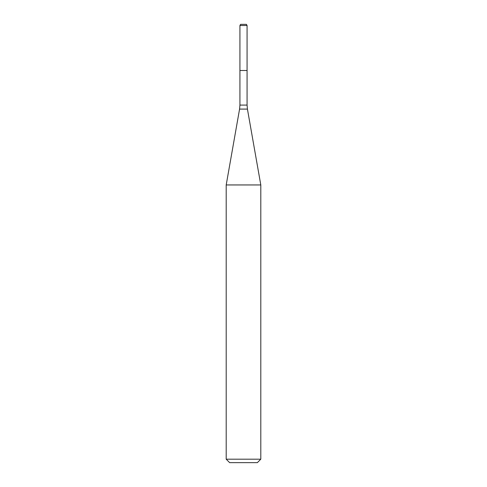 <?xml version="1.0" encoding="UTF-8"?>
<svg xmlns="http://www.w3.org/2000/svg" width="487" height="487" viewBox="0 0 487 487"><rect width="100%" height="100%" fill="white"/><g stroke="black" fill="none" stroke-linecap="round" stroke-linejoin="round"><path stroke-width="0.73" d="M239.927 25.501L239.927 70.487L247.073 70.487L247.073 105.089L239.927 105.089L239.927 70.487L247.073 70.487L247.073 25.501L239.927 25.501L240.59 24.35L246.41 24.35L247.073 25.501M243.5 184.95L260.801 184.95L247.426 109.094L239.574 109.094L226.199 184.95L243.5 184.95M260.801 459.192L257.343 462.65L229.657 462.65L226.199 459.192L260.801 459.192L260.801 184.95M247.073 105.089L247.426 109.094M239.927 105.089L239.574 109.094M226.199 459.192L226.199 184.95"/></g></svg>
